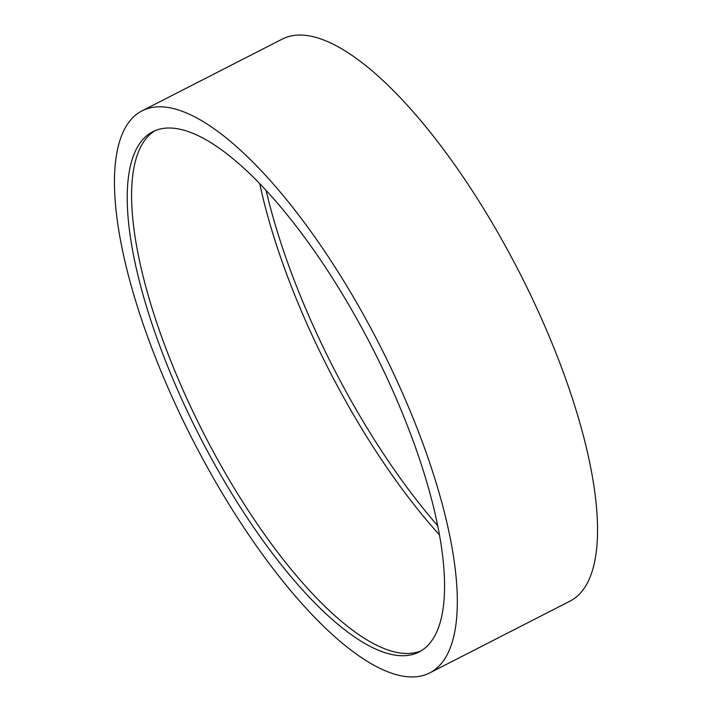 <?xml version="1.0" encoding="UTF-8"?>
<svg xmlns="http://www.w3.org/2000/svg" width="712" height="712" viewBox="0 0 712 712"><rect width="100%" height="100%" fill="white"/><g stroke="black" fill="none" stroke-linecap="round" stroke-linejoin="round"><path stroke-width="1.07" d="M404.879 419.315A292.223 97.01 -117.1 0 0 152.777 131.729A292.223 97.01 -117.1 0 0 166.902 364.437A292.223 97.01 -117.1 0 0 419.003 652.023A292.223 97.01 -117.1 0 0 404.879 419.315M266.137 190.442A313.093 103.934 -117.1 0 0 298.355 290.87A313.093 103.934 -117.1 0 0 437.702 525.732M429.701 672.929L569.92 601.177A315.701 104.797 -117.1 0 0 554.666 349.761A315.701 104.797 -117.1 0 0 282.299 39.071L142.08 110.823A315.701 104.797 -117.1 0 0 157.334 362.239A315.701 104.797 -117.1 0 0 429.701 672.929A315.701 104.797 -117.1 0 0 414.437 421.513A315.701 104.797 -117.1 0 0 142.08 110.823M155.011 130.696A292.223 97.01 -117.1 0 0 171.28 362.194A292.223 97.01 -117.1 0 0 395.24 652.076A292.223 97.01 -117.1 0 0 421.148 650.812M259.755 183.678A313.093 103.934 -117.1 0 0 293.967 293.113A313.093 103.934 -117.1 0 0 439.455 534.872"/></g></svg>
